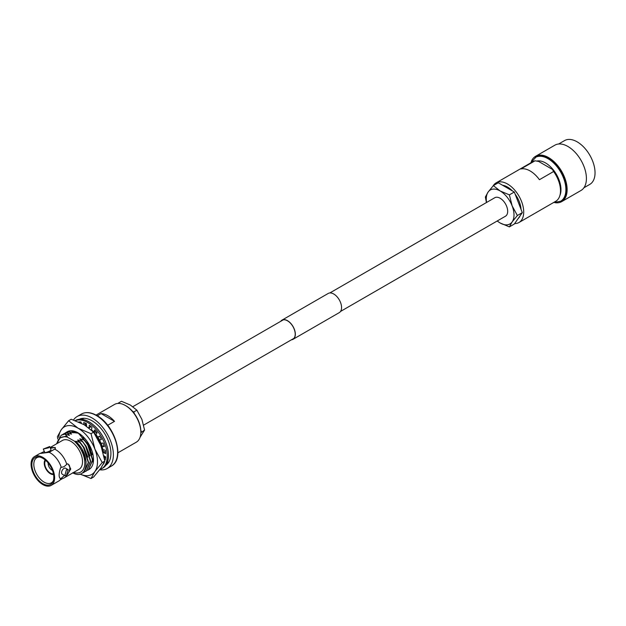 <?xml version="1.0" encoding="UTF-8"?>
<svg xmlns="http://www.w3.org/2000/svg" width="626" height="626" viewBox="0 0 626 626"><rect width="100%" height="100%" fill="white"/><g stroke="black" fill="none" stroke-linecap="round" stroke-linejoin="round"><path stroke-width="0.94" d="M340.536 311.443L505.472 216.213A10.673 6.166 -120 0 0 507.107 207.66A10.673 6.166 -120 0 0 500.135 198.246A10.673 6.166 -120 0 0 494.798 197.722L329.855 292.945M583.909 187.784L589.809 184.38A25.275 14.594 -120 0 0 593.683 164.129A25.275 14.594 -120 0 0 577.172 141.852A25.275 14.594 -120 0 0 564.535 140.6L558.635 144.003M555.09 202.699A26.143 15.094 -120 0 0 561.71 201.611L580.998 190.476A26.143 15.094 -120 0 0 585.005 169.521A26.143 15.094 -120 0 0 567.923 146.476A26.143 15.094 -120 0 0 554.855 145.185L535.566 156.32A26.143 15.094 -120 0 0 531.31 161.516M561.71 201.611A26.143 15.094 -120 0 0 565.716 180.656A26.143 15.094 -120 0 0 548.634 157.619A26.143 15.094 -120 0 0 535.566 156.32M535.387 157.431A25.275 14.594 -120 0 1 548.024 158.683A25.275 14.594 -120 0 1 564.535 180.953A25.275 14.594 -120 0 1 560.661 201.212L561.272 200.852A25.275 14.594 -120 0 0 565.145 180.601A25.275 14.594 -120 0 0 548.634 158.331A25.275 14.594 -120 0 0 535.997 157.079L530.551 162.987M514.627 223.584A22.88 13.209 -120 0 0 518.97 222.512L555.763 201.267A22.88 13.209 -120 0 0 560.497 190.797A22.88 13.209 -120 0 0 553.603 171.516L539.432 179.701A22.88 13.209 -120 0 0 530.152 170.961A22.88 13.209 -120 0 0 520.863 168.981L535.042 160.796A22.88 13.209 -120 0 0 532.882 161.641L496.089 182.886A22.88 13.209 -120 0 0 493.108 185.906M518.97 222.512A22.88 13.209 -120 0 0 522.475 204.178A22.88 13.209 -120 0 0 507.529 184.021A22.88 13.209 -120 0 0 496.089 182.886M535.042 160.796L538.642 161.453L552.468 169.435L553.603 171.516M560.497 190.797L560.497 189.373A21.135 12.199 -120 0 0 552.468 169.435M512.42 190.93A19.156 11.065 -120 0 0 507.529 187.057A19.156 11.065 -120 0 0 502.639 185.288M514.306 192.018L522.311 212.652L517.381 215.5L512.146 205.891L509.376 194.866L514.306 192.018L498.288 182.776L493.366 185.617L488.123 192.025L485.361 197.01L486.418 202.558M509.376 194.866L500.135 190.953L493.366 185.617M522.311 212.652L514.306 224.045L509.376 226.886L512.146 221.909L517.381 215.5M497.154 221.017L500.135 222.981L509.376 226.886M518.211 218.49A19.156 11.065 -120 0 0 520.089 215.814M521.043 209.389A19.156 11.065 -120 0 0 515.12 194.123M486.574 202.472A19.609 11.323 60 0 1 488.123 192.025A19.609 11.323 -120 0 1 500.135 190.953A19.609 11.323 60 0 1 512.146 205.891A19.609 11.323 60 0 1 512.146 221.909A19.609 11.323 60 0 1 500.135 222.981A19.609 11.323 60 0 1 497.247 220.962M67.334 474.743L70.761 468.999L68.344 464.242L67.397 463.811L63.985 466.746L61.246 467.364A16.644 9.609 -120 0 0 50.463 452.989A16.644 9.609 -120 0 0 49.149 452.324L55.307 448.772L55.244 447.52L50.111 447.567L62.428 440.454A16.644 9.609 -120 0 1 70.746 441.283A16.644 9.609 -120 0 1 81.623 455.947A16.644 9.609 -120 0 1 79.072 469.289L64.259 477.841A16.644 9.609 -120 0 0 66.614 475.314M44.446 451.409L40.541 453.302M51.168 485.4A16.644 9.609 -120 0 0 53.719 472.059A16.644 9.609 -120 0 0 42.842 457.387A16.644 9.609 -120 0 0 34.524 456.565A16.644 9.609 -120 0 0 31.973 469.907A16.644 9.609 -120 0 0 42.842 484.571A16.644 9.609 -120 0 0 51.168 485.4L58.781 481.003A16.644 9.609 -120 0 0 60.018 480.04A16.644 9.609 -120 0 0 61.246 478.256L64.462 475.47M48.695 447.786L43.319 449.03L49.72 446.549L48.695 447.786M43.319 449.03L44.61 452.348A3.435 0.728 -21.2 0 0 46.59 452.269A3.435 0.728 -21.2 0 0 49.908 450.916A3.435 0.728 -21.2 0 0 51.003 449.867L49.72 446.549M66.411 475.431L64.807 475.666L66.411 469.829L68.242 469.727L66.411 475.431M68.242 469.727L65.699 468.256A3.435 1.98 120 0 0 63.985 468.428A3.435 1.98 120 0 0 61.739 471.456A3.435 1.98 120 0 0 62.271 474.203L64.807 475.666M117.86 452.833L136.319 442.175A21.793 12.583 -120 0 0 140.834 432.198L140.834 431.486A20.916 12.074 -120 0 0 126.045 405.867L125.427 405.515A21.793 12.583 -120 0 0 114.535 404.435L96.068 415.093M140.834 432.198A21.793 12.583 -120 0 0 125.427 405.515L126.045 405.867M50.479 466.284A2.614 1.51 -120 0 0 50.729 466.714M48.179 462.99A5.313 3.067 -120 0 0 51.903 470.095A5.313 3.067 -120 0 0 52.435 470.353M45.675 460.376A7.935 4.578 -120 0 0 45.424 466.863A7.935 4.578 -120 0 0 50.362 473.115A7.935 4.578 -120 0 0 53.445 473.827M45.142 459.914A8.67 5.008 -120 0 0 45.009 467.004A8.67 5.008 -120 0 0 50.362 473.718A8.67 5.008 -120 0 0 53.578 474.524M39.696 457.027A14.515 8.381 -120 0 0 36.918 457.645A14.515 8.381 -120 0 0 34.571 469.242A14.515 8.381 -120 0 0 44.078 482.122A14.515 8.381 -120 0 0 51.434 482.779A14.515 8.381 -120 0 0 53.359 480.69M42.842 458.31A15.517 8.96 -120 0 0 38.929 456.886A15.517 8.96 -120 0 0 32.051 467.051A15.517 8.96 -120 0 0 42.842 483.655A15.517 8.96 -120 0 0 53.093 481.417A15.517 8.96 -120 0 0 42.842 458.31M105.864 465.22A26.535 15.321 -120 0 0 109.362 443.818A26.535 15.321 -120 0 0 92.147 420.844A26.535 15.321 -120 0 0 79.346 419.279M99.691 469.79A30.025 17.332 -120 0 0 107.163 468.522A30.025 17.332 -120 0 0 111.764 444.46A30.025 17.332 -120 0 0 92.147 418.004A30.025 17.332 -120 0 0 77.139 416.517A30.025 17.332 -120 0 0 73.516 420.007M97.28 415.781L101.068 413.598A21.793 12.583 60 0 1 107.789 415.695A21.793 12.583 60 0 1 114.503 421.353L107.703 425.281M61.246 467.364L60.566 467.755C58.656 473.929 58.656 477.56 60.566 478.647L61.246 478.256M60.112 478.499L60.566 478.647A8.232 4.758 120 0 1 60.018 478.444M60.018 480.04L62.811 478.428A16.644 9.609 -120 0 0 64.259 477.841M66.724 464.202A16.644 9.609 -120 0 0 55.941 449.828A16.644 9.609 -120 0 0 54.626 449.163M61.325 435.156L64.901 434.021L67.334 436.557L65.777 436.259L60.018 437.871L56.958 443.607M56.489 443.881L61.191 435.234L64.634 434.178M63.461 433.92L67.037 432.793L69.47 435.32L64.901 434.021M62.428 434.6L66.771 432.949M65.597 432.691L69.173 431.557L71.607 434.084L67.037 432.793M64.564 433.372L68.907 431.713M105.238 456.644L104.902 457.802M105.191 450.235L105.356 452.191M105.035 456.503L104.73 457.653M94.878 434.014L99.557 440.172A21.793 12.583 60 0 1 101.005 443.318L103.102 443.044A25.275 14.594 -120 0 1 104.354 446.596L102.077 446.377A21.793 12.583 60 0 1 102.844 449.523L105.238 450.243A25.275 14.594 -120 0 1 105.669 453.631L103.212 452.442A21.793 12.583 60 0 1 103.235 452.801M101.076 443.31L102.194 446.307M103.04 449.585L103.431 452.308M95.011 434.061L98.462 438.873L103.173 452.559M86.318 471.042L90.692 461.143L85.918 446.111L82.468 441.299L79.768 438.928L84.604 440.062L88.047 444.883L92.828 459.914L88.446 469.813M84.338 440.219L87.781 445.039L92.562 460.071L88.313 469.891L87.343 470.353M82.468 441.299L85.645 446.268L90.426 461.299L86.185 471.12L85.206 471.589M72.632 472.802C87.617 481.151 91.404 456.526 76.849 442.504L75.809 441.213L80.331 442.535L83.782 447.347L88.563 462.379L84.181 472.278M80.065 442.684L83.508 447.504L88.289 462.536L84.048 472.356L82.155 473.099M76.849 442.504L65.777 436.259M56.989 443.591A19.883 11.479 60 0 1 66.614 436.971M74.885 441.745A19.883 11.479 60 0 1 84.792 463.725A19.883 11.479 60 0 1 73.641 472.427M80.331 442.535L77.632 440.156L83.915 447.269L87.859 457.137M72.483 432.676L69.173 431.557M84.604 440.062L81.904 437.691L88.18 444.804L92.124 454.664M95.285 433.904L93.97 432.676M96.06 431.4L95.246 430.711M86.427 423.685L85.191 423.27M66.082 436.377L67.334 436.557M75.809 441.213L81.779 448.506L86.145 461.714M68.218 435.14L69.47 435.32M70.355 433.904L71.607 434.084M77.945 439.984L82.202 441.455M80.081 438.748L86.052 446.041L89.995 455.9M71.614 431.04L73.743 432.856M82.217 437.511L84.526 438.357M92.585 431.525L95.997 434.593M97.961 437.23L99.691 440.094M101.201 443.286L102.249 446.275M92.891 431.353L93.313 431.517M94.088 431.799L97.116 432.816M85.418 424.538L86.537 425.445M40.307 453.443L49.149 452.324M55.354 447.958A8.232 1.737 -21.2 0 0 50.432 448.388M39.892 453.474L34.524 456.565M69.048 471.628A8.232 4.758 120 0 0 68.203 464.156M101.068 413.598L114.503 421.353M118.909 403.418L118.337 403.089L121.46 401.289L130.357 405.045L136.875 410.187L141.914 419.42L144.575 430.039L140.083 437.253M134.41 413.692L133.753 411.986L132.422 411.219M133.753 411.986L136.875 410.187M140.827 432.73L144.575 430.039M141.453 431.846L140.787 430.132M66.497 432.222A21.793 12.583 60 0 1 78.093 432.84A21.793 12.583 60 0 1 92.382 452.23A21.793 12.583 60 0 1 88.782 469.617M92.75 462.019L89.878 446.221L78.344 433.208L67.827 431.776M72.358 431.713L75.676 431.909M79.87 474.023L91.028 478.514L93.626 477.012L100.966 468.045L104.839 461.072L102.234 462.575L94.902 449.132L91.028 433.685L93.626 432.19L100.966 445.626L104.839 461.072M91.028 478.514L94.902 471.542L102.234 462.575M91.028 433.685L78.093 428.215L68.617 420.75L71.215 419.248L84.158 424.718L93.626 432.19M68.617 420.75L61.278 429.718L57.412 436.69L57.78 439.022M58.766 437.402A27.45 15.846 60 0 1 61.278 429.718A27.45 15.846 60 0 1 78.093 428.215A27.45 15.846 60 0 1 94.902 449.132A27.45 15.846 60 0 1 94.902 471.542A27.45 15.846 60 0 1 79.925 474.007M99.886 469.531A27.45 15.846 -120 0 0 101.576 468.772A27.45 15.846 -120 0 0 105.786 446.768A27.45 15.846 -120 0 0 87.851 422.581A27.45 15.846 -120 0 0 75.308 420.649M101.576 468.772L102.789 468.068A27.45 15.846 -120 0 0 106.999 446.072A27.45 15.846 -120 0 0 89.064 421.885A27.45 15.846 -120 0 0 75.339 420.523L75.19 420.609M101.342 439.241L99.557 440.172L101.428 439.405A25.275 14.594 -120 0 0 99.479 436.04L97.875 437.277A21.793 12.583 60 0 0 95.888 434.452L97.171 432.762A25.275 14.594 -120 0 0 94.722 429.905L93.775 431.987A21.793 12.583 60 0 0 91.427 429.757L91.999 427.315A25.275 14.594 -120 0 0 89.283 425.25L89.088 427.973A21.793 12.583 60 0 0 88.501 427.597M86.599 426.243L86.427 423.599A25.275 14.594 -120 0 0 83.712 422.534L84.111 424.686M81.364 423.231L80.989 421.979A25.275 14.594 -120 0 0 78.673 421.994M103.423 464.109A25.275 14.594 -120 0 0 104.354 462.45L104.284 462.379M104.55 459.234L105.238 459.82A25.275 14.594 -120 0 0 105.669 456.933L103.908 455.751M102.077 446.377L104.088 445.751M99.581 436.197L97.875 437.277M95.316 430.555L93.775 431.987M90.387 426.032L90.3 427.276L89.088 427.973M85.144 423.035L85.496 424.929L84.995 425.21M80.003 421.924L80.331 422.73M104.19 457.191L105.52 458.326M103.212 452.442L104.425 451.737L105.544 452.277M281.09 321.107A10.892 6.291 60 0 1 282.068 320.285A10.892 6.291 60 0 1 287.514 320.825A10.892 6.291 60 0 1 294.627 330.426A10.892 6.291 60 0 1 292.96 339.159A10.892 6.291 60 0 1 291.771 339.597M280.714 321.318A11.072 6.393 60 0 1 281.982 320.136L328.204 293.453A11.072 6.393 60 0 1 333.736 294.001A11.072 6.393 60 0 1 340.967 303.751A11.072 6.393 60 0 1 339.269 312.624L293.046 339.308A11.072 6.393 60 0 1 291.395 339.816M281.982 320.136A11.072 6.393 60 0 1 287.514 320.684A11.072 6.393 60 0 1 294.744 330.442A11.072 6.393 60 0 1 293.046 339.308M559.879 195.578A21.793 12.583 -120 0 0 545.559 162.956A21.793 12.583 -120 0 0 536.693 161.078M81.372 414.068C85.77 411.705 90.919 412.182 96.819 415.515C114.48 424.874 125.599 458.522 111.397 466.073A30.025 17.332 -120 0 0 115.998 442.011A30.025 17.332 -120 0 0 96.388 415.554A30.025 17.332 -120 0 0 81.372 414.068L77.139 416.517M143.659 425.109L293.938 338.345M132.876 406.673L283.257 319.855M560.661 201.212L553.431 202.613M111.397 466.073L107.163 468.522M80.277 419.24L84.189 418.301M109.143 461.518L106.373 464.437"/></g></svg>
